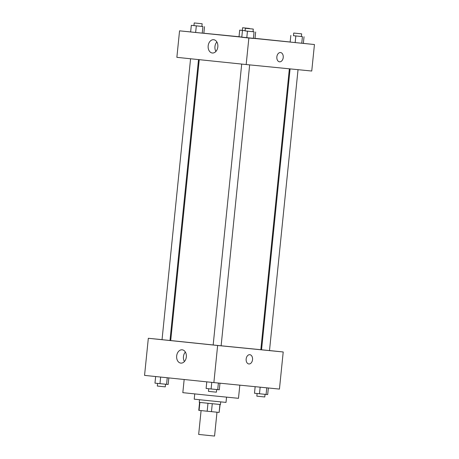 <?xml version="1.0" encoding="UTF-8"?>
<svg xmlns="http://www.w3.org/2000/svg" width="459" height="459" viewBox="0 0 459 459"><rect width="100%" height="100%" fill="white"/><g stroke="black" fill="none" stroke-linecap="round" stroke-linejoin="round"><path stroke-width="0.69" d="M201.088 410.593L198.667 434.432L212.391 435.843L214.565 436.05L216.992 412.205M207.979 403.272L207.17 411.224L198.776 410.346L199.585 402.4M219.936 404.471L219.132 412.417L220.108 404.488M219.132 412.417L207.17 411.224M212.27 403.708L211.461 411.66M220.716 401.895L220.446 404.517L209.843 403.461L199.246 402.359L199.51 399.737M199.877 402.434L199.068 410.38M226.551 397.155L226.017 402.4L210.113 400.827L194.214 399.169L194.748 393.925M239.822 385.158L238.485 398.314L210.647 395.555L182.825 392.657L184.162 379.501M269.508 350.55L283.214 351.973L279.445 389.083L213.871 382.588L144.556 375.387L148.326 338.283L162.038 339.643M169.991 340.429L170.719 340.498M180.829 363.109A6.684 4.854 95.7 0 1 176.669 355.972A6.684 4.854 95.7 0 1 182.16 349.81A6.684 4.854 95.7 0 1 186.331 356.936A6.684 4.854 95.7 0 1 180.846 363.109A6.684 4.854 95.7 0 1 180.829 363.109M283.214 351.973L217.635 345.484L213.871 382.588M217.635 345.484L148.326 338.283M185.361 352.053A6.684 4.854 -84.3 0 0 184.42 361.537M248.864 363.964A4.665 3.202 95.9 0 0 252.536 359.644A4.665 3.202 -84.1 0 1 248.864 363.964A4.665 3.202 -84.1 0 1 246.162 359.001A4.665 3.202 -84.1 0 1 249.828 354.692A4.665 3.202 -84.1 0 1 252.536 359.644A4.665 3.202 95.9 0 0 249.828 354.692M260.832 349.649L261.555 349.724M241.704 64.076L213.171 344.984L217.147 345.397L221.123 345.793L249.656 64.885M290.082 68.884L261.55 349.775L268.417 350.481L269.502 350.584L298.034 69.676M190.571 58.763L162.038 339.671L164.54 339.935L169.985 340.48L198.517 59.59M221.123 345.782L260.827 349.706L289.359 68.816M199.246 59.664L170.714 340.549L213.171 344.973M303.359 43.375L314.444 44.529L311.747 71.03L246.173 64.541L176.864 57.341L179.555 30.833L190.646 31.935M290.163 42.004L255.003 38.355M253.379 38.458L246.781 37.793L253.379 38.458L254.051 31.837L245.077 30.902M241.778 37.277L246.781 37.793L241.778 37.277L242.45 30.65M202.241 33.151L195.643 32.486L202.241 33.151L202.918 26.524L191.317 25.337L201.891 26.41L202.161 23.759L194.209 22.95L202.161 23.759M190.64 31.964L195.643 32.486L190.64 31.964L191.317 25.337M239.024 36.754L241.801 37.041L239.024 36.754L239.696 30.128L245.1 30.684L239.696 30.128M314.444 44.529L179.555 30.833M203.848 33.237L239.024 36.726M301.758 43.249L295.16 42.584L301.758 43.249L302.429 36.628L293.456 35.687M290.157 42.067L295.16 42.584L290.157 42.067L290.828 35.441M217.83 46.864A6.684 4.854 95.7 0 1 212.339 53.009A6.684 4.854 95.7 0 1 208.168 45.883A6.684 4.854 95.7 0 1 213.659 39.715A6.684 4.854 95.7 0 1 217.83 46.864M248.864 38.034L246.173 64.541M280.512 52.544A4.665 3.202 -84.1 0 1 280.518 52.544A4.665 3.202 -84.1 0 1 283.226 57.513A4.665 3.202 -84.1 0 1 279.56 61.822A4.665 3.202 -84.1 0 1 276.852 56.859A4.665 3.202 -84.1 0 1 280.512 52.544A4.665 3.202 95.9 0 1 283.226 57.513A4.665 3.202 95.9 0 1 279.554 61.822M216.86 41.958A6.684 4.854 -84.3 0 0 215.919 51.437M253.029 31.711L254.051 31.837M245.341 28.263L245.077 30.914L247.579 31.178L253.024 31.717L253.293 29.066L245.341 28.263L253.293 29.066M255.652 31.981L254.974 38.608M247.453 31.172L246.781 37.793M201.891 26.398L202.918 26.524M204.513 26.668L203.842 33.295M196.314 25.859L195.643 32.486M301.408 36.496L302.429 36.628M293.726 33.054L293.456 35.704L300.318 36.404L301.408 36.508L301.672 33.857L293.726 33.054L301.672 33.857M304.03 36.772L303.359 43.398M295.831 35.963L295.16 42.584M249.449 28.447L242.587 27.741L249.449 28.447M219.976 383.19L219.304 389.789L211.106 388.974L206.108 388.457L206.779 381.854M218.381 383.036L217.709 389.639M211.777 382.37L211.106 388.974M208.73 388.727L208.461 391.366L210.968 391.63L216.413 392.175L216.682 389.536M168.837 377.912L168.172 384.476L154.97 383.145L155.641 376.541M167.242 377.746L166.571 384.326M160.644 377.057L159.973 383.661M157.592 383.414L157.328 386.053L159.83 386.317L165.274 386.862L165.544 384.223M268.354 387.981L267.683 394.579L266.088 394.43L254.487 393.248L255.152 386.673M266.759 387.826L266.088 394.43M260.155 387.172L259.49 393.765M257.109 393.518L256.839 396.157L259.346 396.421L264.791 396.966L265.061 394.327M194.209 22.95L193.939 25.601M242.587 27.741L242.318 30.392"/></g></svg>
